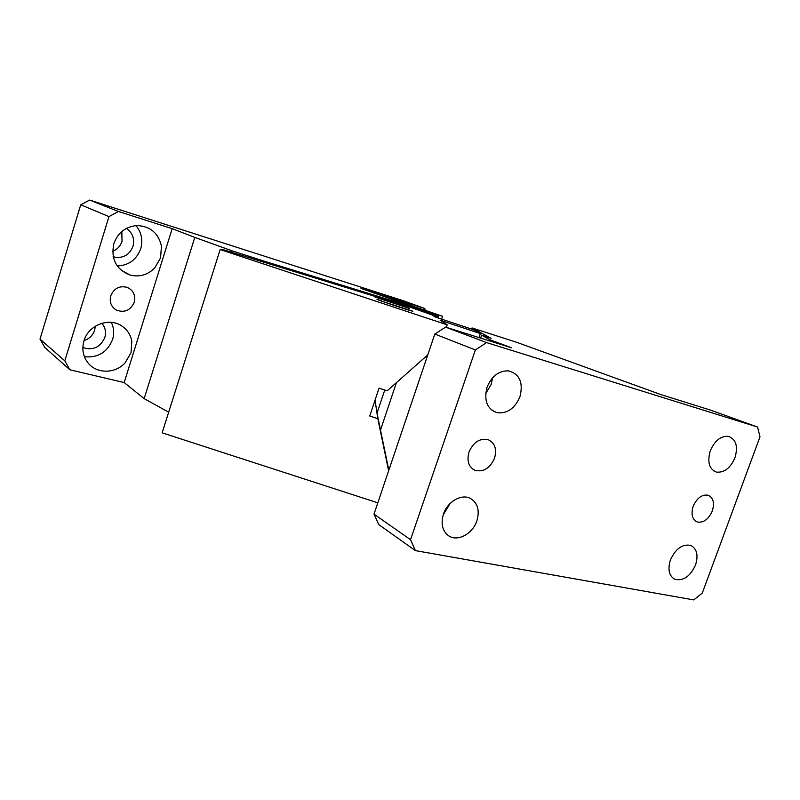 <?xml version="1.0" encoding="UTF-8"?>
<svg xmlns="http://www.w3.org/2000/svg" width="800" height="800" viewBox="0 0 800 800"><rect width="100%" height="100%" fill="white"/><g stroke="black" fill="none" stroke-linecap="round" stroke-linejoin="round"><path stroke-width="1.2" d="M95.35 326.18L94.69 330.09C92.89 335.32 89.35 338.82 84.05 340.59M101.86 323.26C105.31 327.39 106.3 332.13 104.82 337.47C100.33 347.38 93 350.73 82.85 347.53M124.18 382.56L172.18 228.66L194.79 237.41L144.15 398.62L124.18 382.56L69.89 369.79L44.83 347.5L40 339.08L80.74 204.8L89.64 200.08L403.56 300.81L424.76 308.48L361.01 288.41L422.62 310.12L264.38 261.22L264.06 262.24M121.83 231.5L122.03 241.28C120.43 246.07 117.3 249.4 112.65 251.25M111.31 322.34C113.94 327.79 114.37 333.5 112.61 339.46C107.43 352.24 98.03 357.99 84.41 356.73M40 339.08L64.8 360.83L108.95 216.6L80.74 204.8M108.95 216.6L118.45 211.48L89.64 200.08M172.18 228.66L118.45 211.48M264.38 261.22L232.06 250.82L194.79 237.41M144.15 398.62L168.67 412.19M64.8 360.83L69.89 369.79M134.21 302.31C130.4 310.54 124.39 313.1 116.19 309.99C111.11 306.68 109.29 301.95 110.75 295.81C114 288.32 119.46 285.49 127.11 287.34C133.21 290.2 135.62 295.03 134.35 301.83L134.21 302.31M126.4 228.4C132.62 232.82 134.81 238.8 132.97 246.36C129.59 254.72 123.53 258.33 114.78 257.2L113.22 256.76M131.82 341.26L131.02 352.71L125.11 362.84C115.48 373.69 97.04 374.07 88.27 363.22C83.08 356.74 81.64 349.29 83.95 340.89C88.29 325.06 109.1 317.05 121.8 325.96C127.27 329.65 130.61 334.75 131.82 341.26M154.63 268.07L160.57 257.89L161.45 246.14C158.39 232.99 150.18 226.13 136.82 225.56C125.53 226.66 117.86 232.71 113.81 243.72C110.76 259.13 116.22 269.59 130.2 275.09C139.52 277.29 147.66 274.95 154.63 268.07M231.61 252.24L232.06 250.82M256.12 258.26L255.67 259.66M425.25 310.2L424.76 308.48M135.98 225.61C141.51 232.43 143.09 240.14 140.72 248.72C136.59 259.72 128.76 265.46 117.24 265.93M286.6 269.18L266.2 261.82L264.94 262.51M266.2 261.82L417.59 308.6L437.8 315.72L438.4 316.55L438.01 317.94M442.62 316.3L365.91 290.1L424.08 310.57L442.62 316.3L441.65 319.15M286.62 269.14L437.8 315.72M402.91 306.3L408.26 307.94M432.95 315.52L438.28 317.15M712.32 510.96C708.53 519.35 703.51 523.02 697.25 521.99C692.33 519.64 690.92 514.6 693 506.87L693.19 506.33C696.89 498.09 701.81 494.37 707.97 495.18C713.28 497.56 714.73 502.82 712.32 510.96M434.81 334.05L374 514.14L410.54 539.7L415.39 550.61L693.77 599.92L702.28 593.09L760 436.79L757.53 427.03L486.61 342.59L445.61 327.13L434.81 334.05L475.37 349.95L486.61 342.59M410.54 539.7L475.37 349.95M487.05 387.27C491.69 376.16 498.81 370.69 508.44 370.85C519.6 373.94 523.44 382.53 519.98 396.64C514.93 408.43 507.31 413.79 497.13 412.73C487.09 409.03 483.74 400.55 487.05 387.27M469.02 452C473.3 442.34 479.55 438.18 487.78 439.53C494.79 442.63 497.05 448.85 494.54 458.19C490 468.25 483.48 472.3 474.98 470.32C468.61 466.98 466.62 460.87 469.02 452M443.44 514.13C447.41 501.71 461.38 493.61 470.28 498.35C477.69 502.84 479.89 510.36 476.87 520.88C472.74 533.79 457.73 541.96 448.82 535.91C442.4 531.18 440.61 523.92 443.44 514.13M710.31 450.79C714.7 440.73 720.69 435.91 728.29 436.32C736.03 439.09 738.26 446.25 734.95 457.8C730.41 468.1 724.25 472.87 716.47 472.1C709.31 469.25 707.2 462.33 710.12 451.34L710.31 450.79M670.44 559.93C675.65 548.62 682.42 543.78 690.74 545.42C696.92 548.71 698.51 555.24 695.53 564.99C690.16 576.54 683.24 581.3 674.77 579.25C669.13 575.96 667.62 569.7 670.24 560.47L670.44 559.93M415.39 550.61L378.79 524.62L374 514.14M492.57 377.83L491.24 384.33L485.69 393.61M450.27 503.33L443.21 514.82M489.5 340.88L489.89 339.74L481.64 335.14L480.63 338.1M489.89 339.74L511.52 347.78L445.61 327.13M471.61 329.09L472.01 327.93L491.1 338.28L481.64 335.14M757.53 427.03L710.95 410.25L660.56 394.47L516.99 342.41L472.01 327.93M388.83 470.24L380.5 430.05L396.42 382.63M375.05 400.13L377.02 413.12L384.75 390.03M377.02 413.12L380.5 430.05M427.76 354.91L387.16 390.82L379.05 388.16L369.74 416.02L377.82 418.67L375.03 400.2M377.82 418.67L388.63 470.82M446.35 327.37L447.21 324.84L220.16 249.55L162.14 432.83L377.82 502.83M220.16 249.55L224.34 250L411.32 307.6L432.03 314.91L435.28 317.04L473.28 329.64L480.37 333.55L440.11 320.2L447.21 324.84M375.02 297.05L409.49 308.48L375.02 297.05M412.76 311.18L381.38 301.03M412.78 311.13C415 312.39 381.9 301.53 376.99 299.38L381.48 300.75M478.99 337.59L480.37 333.55M116.19 309.99L115.01 309.23M114.78 257.2L113.14 256.36M130.2 275.09L121.16 270.24M697.25 521.99L695.81 521.3M497.13 412.73L492.05 410.39M474.98 470.32L472.82 469.13M716.47 472.1L713.93 471.03M674.77 579.25L673.62 578.63"/></g></svg>
